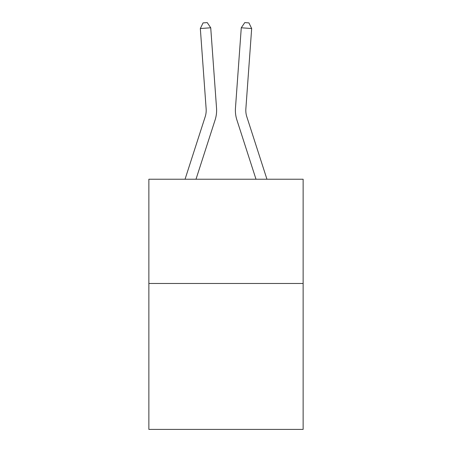 <?xml version="1.0" encoding="UTF-8"?>
<svg xmlns="http://www.w3.org/2000/svg" width="452" height="452" viewBox="0 0 452 452"><rect width="100%" height="100%" fill="white"/><g stroke="black" fill="none" stroke-linecap="round" stroke-linejoin="round"><path stroke-width="0.68" d="M303.134 283.466L303.134 429.4L148.866 429.4L148.866 179.229L303.134 179.229L303.134 283.466L148.866 283.466M185.049 179.229L205.191 116.746A20.848 20.848 0 0 0 206.14 108.847L200.332 28.532L210.728 27.781L216.536 108.096A31.273 31.273 0 0 1 215.112 119.944L195.998 179.229M266.951 179.229L246.809 116.746A20.848 20.848 0 0 1 245.86 108.847L251.668 28.532L241.272 27.781L235.464 108.096A31.273 31.273 0 0 0 236.888 119.944L256.001 179.229M205.191 116.746A20.848 20.848 0 0 0 206.14 108.847A20.848 20.848 0 0 1 205.191 116.746A20.848 20.848 0 0 0 206.14 108.847A20.848 20.848 0 0 1 205.191 116.746A20.848 20.848 0 0 0 206.14 108.847A20.848 20.848 0 0 1 205.191 116.746A20.848 20.848 0 0 0 206.14 108.847A20.848 20.848 0 0 1 205.191 116.746A20.848 20.848 0 0 0 206.14 108.847A20.848 20.848 0 0 1 205.191 116.746A20.848 20.848 0 0 0 206.14 108.847A20.848 20.848 0 0 1 205.191 116.746A20.848 20.848 0 0 0 206.14 108.847A20.848 20.848 0 0 1 205.191 116.746A20.848 20.848 0 0 0 206.14 108.847A20.848 20.848 0 0 1 205.191 116.746A20.848 20.848 0 0 0 206.14 108.847A20.848 20.848 0 0 1 205.191 116.746A20.848 20.848 0 0 0 206.14 108.847A20.848 20.848 0 0 1 205.191 116.746A20.848 20.848 0 0 0 206.14 108.847A20.848 20.848 0 0 1 205.191 116.746A20.848 20.848 0 0 0 206.14 108.847A20.848 20.848 0 0 1 205.191 116.746A20.848 20.848 0 0 0 206.14 108.847A20.848 20.848 0 0 1 205.191 116.746A20.848 20.848 0 0 0 206.14 108.847A20.848 20.848 0 0 1 205.191 116.746M241.272 27.781L235.464 108.096L241.272 27.781L235.464 108.096L241.272 27.781L235.464 108.096L241.272 27.781L235.464 108.096L241.272 27.781L235.464 108.096L241.272 27.781L235.464 108.096L241.272 27.781L235.464 108.096L241.272 27.781L235.464 108.096L241.272 27.781L235.464 108.096L241.272 27.781L235.464 108.096L241.272 27.781L235.464 108.096L241.272 27.781L235.464 108.096L241.272 27.781L235.464 108.096L241.272 27.781L235.464 108.096L241.272 27.781L244.781 22.6L248.939 22.899L251.668 28.532M200.332 28.532L203.061 22.899L207.219 22.6L210.728 27.781"/></g></svg>
